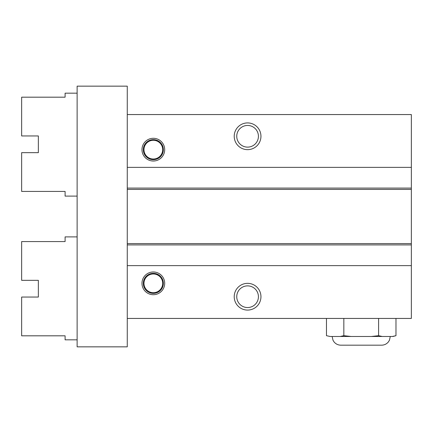<?xml version="1.0" encoding="UTF-8"?>
<svg xmlns="http://www.w3.org/2000/svg" width="433" height="433" viewBox="0 0 433 433"><rect width="100%" height="100%" fill="white"/><g stroke="black" fill="none" stroke-linecap="round" stroke-linejoin="round"><path stroke-width="0.65" d="M330.098 336.484L326.46 335.683L330.098 336.484L340.197 336.484L343.84 335.683L343.84 318.439M326.46 335.683L326.46 318.439M343.84 335.683L351.12 336.484L371.314 336.484L378.599 335.683L382.236 336.484L392.969 336.484L395.978 335.683L392.336 336.484L395.978 335.683L395.978 318.439M378.599 335.683L378.599 318.439M127.264 318.439L127.264 346.844L77.128 346.844L77.128 86.156L127.264 86.156L127.264 114.561L411.35 114.561L411.35 318.439L127.264 318.439L127.264 265.629L411.35 265.629M258.42 136.287A10.836 10.836 0 0 1 247.584 147.123A10.836 10.836 0 0 1 236.748 136.287A10.836 10.836 0 0 1 247.584 125.451A10.836 10.836 0 0 1 258.42 136.287M234.215 136.287A13.369 13.369 0 0 1 247.584 122.918A13.369 13.369 0 0 1 260.953 136.287A13.369 13.369 0 0 1 247.584 149.656A13.369 13.369 0 0 1 234.215 136.287M141.97 149.656A11.361 11.361 0 0 1 153.331 138.295A11.361 11.361 0 0 1 164.697 149.656A11.361 11.361 0 0 1 153.331 161.022A11.361 11.361 0 0 1 141.97 149.656M127.264 114.561L127.264 167.371L411.35 167.371M127.264 167.371L127.264 265.629M141.97 283.344A11.361 11.361 0 0 1 153.331 271.978A11.361 11.361 0 0 1 164.697 283.344A11.361 11.361 0 0 1 153.331 294.705A11.361 11.361 0 0 1 141.97 283.344M234.215 296.713A13.369 13.369 0 0 1 247.584 283.344A13.369 13.369 0 0 1 260.953 296.713A13.369 13.369 0 0 1 247.584 310.082A13.369 13.369 0 0 1 234.215 296.713M127.264 244.91L411.35 244.91M127.264 188.09L411.35 188.09M258.42 296.713A10.836 10.836 0 0 1 247.584 307.549A10.836 10.836 0 0 1 236.748 296.713A10.836 10.836 0 0 1 247.584 285.877A10.836 10.836 0 0 1 258.42 296.713M163.36 283.344A10.024 10.024 0 0 1 153.331 293.368A10.024 10.024 0 0 1 143.307 283.344A10.024 10.024 0 0 1 153.331 273.315A10.024 10.024 0 0 1 163.36 283.344M143.972 283.344A9.358 9.358 0 0 1 153.331 273.986A9.358 9.358 0 0 1 162.689 283.344A9.358 9.358 0 0 1 153.331 292.703A9.358 9.358 0 0 1 143.972 283.344M163.36 149.656A10.024 10.024 0 0 1 153.331 159.685A10.024 10.024 0 0 1 143.307 149.656A10.024 10.024 0 0 1 153.331 139.632A10.024 10.024 0 0 1 163.36 149.656M143.972 149.656A9.358 9.358 0 0 1 153.331 140.297A9.358 9.358 0 0 1 162.689 149.656A9.358 9.358 0 0 1 153.331 159.014A9.358 9.358 0 0 1 143.972 149.656M382.236 336.484L371.314 336.484M351.12 336.484L340.197 336.484M390.295 336.484L389.44 340.246L388.385 341.918C386.62 344.029 384.358 345.117 381.603 345.177L340.831 345.177C338.076 345.117 335.813 344.029 334.049 341.918L332.999 340.246L332.138 336.484M77.128 339.829L65.096 339.829L65.096 335.819L21.65 335.819L21.65 297.049L38.358 297.049L38.358 280.335L21.65 280.335L21.65 241.565L65.096 241.565L65.096 236.889L77.128 236.889M77.128 93.171L65.096 93.171L65.096 97.181L21.65 97.181L21.65 135.951L38.358 135.951L38.358 152.665L21.65 152.665L21.65 191.435L65.096 191.435L65.096 196.111L77.128 196.111M127.264 243.573L411.35 243.573M127.264 189.427L411.35 189.427"/></g></svg>
